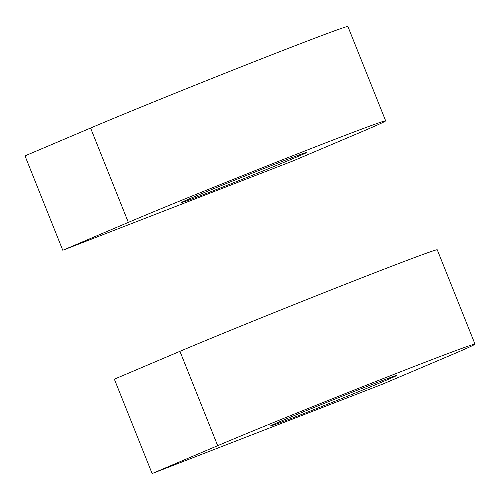<?xml version="1.0" encoding="UTF-8"?>
<svg xmlns="http://www.w3.org/2000/svg" width="500" height="500" viewBox="0 0 500 500"><rect width="100%" height="100%" fill="white"/><g stroke="black" fill="none" stroke-linecap="round" stroke-linejoin="round"><path stroke-width="0.75" d="M152.587 473.369L382.506 384.175L449.237 355.844A152.45 2.263 158.2 0 0 475 344.125A152.45 2.263 158.2 0 0 375.763 381.512A152.45 2.263 158.2 0 0 217.688 445.675L152.587 473.369M282.006 420.719A67.756 1.006 -21.8 0 1 352.262 392.206A67.756 1.006 -21.8 0 1 396.369 375.588A67.756 1.006 -21.8 0 1 380.719 382.569A67.756 1.006 -21.8 0 1 311.45 410.581A67.756 1.006 -21.8 0 1 270.556 425.931A67.756 1.006 -21.8 0 1 282.006 420.719M152.106 473.512L114.35 379.169L179.931 351.325A152.45 2.263 -21.8 0 1 338.006 287.162A152.45 2.263 -21.8 0 1 437.244 249.775L475 344.125M62.756 250.225L25 155.875L90.581 128.038A152.45 2.263 -21.8 0 1 248.656 63.875A152.45 2.263 -21.8 0 1 347.894 26.488L385.65 120.831A152.45 2.263 -21.8 0 1 359.888 132.556L293.156 160.881L63.238 250.081L128.338 222.381A152.45 2.263 -21.8 0 1 286.413 158.225A152.45 2.263 -21.8 0 1 385.65 120.831M192.656 197.431A67.756 1.006 -21.8 0 1 262.913 168.912A67.756 1.006 -21.8 0 1 307.019 152.3A67.756 1.006 -21.8 0 1 291.369 159.275A67.756 1.006 -21.8 0 1 222.1 187.288A67.756 1.006 -21.8 0 1 181.206 202.644A67.756 1.006 -21.8 0 1 192.656 197.431M217.688 445.675L179.931 351.325M128.338 222.381L90.581 128.038"/></g></svg>
